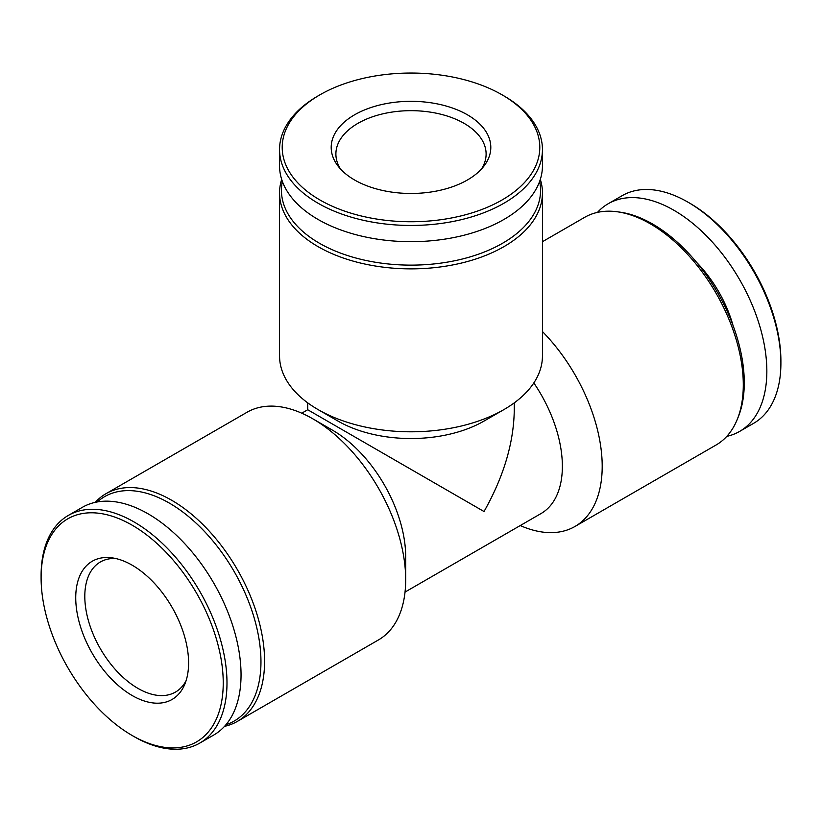<?xml version="1.0" encoding="UTF-8"?>
<svg xmlns="http://www.w3.org/2000/svg" width="822" height="822" viewBox="0 0 822 822"><rect width="100%" height="100%" fill="white"/><g stroke="black" fill="none" stroke-linecap="round" stroke-linejoin="round"><path stroke-width="1.23" d="M281.679 179.391A131.448 75.891 0 0 0 279.552 192.985L279.552 355.916A131.448 75.891 0 0 0 318.052 409.572L337.976 421.07A103.274 59.626 0 0 0 484.024 421.07L503.948 409.572A131.448 75.891 0 0 0 542.448 355.916L542.448 192.985A131.448 75.891 0 0 0 540.321 179.391M514.274 402.852L514.274 409.746C513.822 442.719 503.732 476.647 484.024 511.531L307.726 409.746L307.726 402.852M224.529 726.35A131.448 75.891 -120 0 0 237.363 721.397L378.469 639.927A131.448 75.891 -120 0 0 405.688 579.757L405.688 556.761A103.274 59.626 -120 0 0 332.663 430.276L312.75 418.778A131.448 75.891 -120 0 0 247.021 412.264L105.925 493.724A131.448 75.891 -120 0 0 95.218 502.365M405.041 592.066L540.979 513.586A103.274 59.626 -120 0 0 533.817 382.949M405.688 579.757A131.448 75.891 -120 0 0 312.75 418.778M237.363 721.397A131.448 75.891 -120 0 0 237.363 569.615A131.448 75.891 -120 0 0 105.925 493.724M225.927 724.757A129.568 74.802 -120 0 0 234.126 571.485A129.568 74.802 -120 0 0 97.284 501.954M134.048 736.594L132.167 735.505L134.048 736.594A131.448 75.891 -120 0 0 199.767 743.098L213.823 734.991A131.448 75.891 -120 0 0 213.823 583.209A131.448 75.891 -120 0 0 82.375 507.318L68.318 515.435A131.448 75.891 -120 0 0 41.1 575.606L41.1 577.774A128.787 74.36 -120 0 0 132.167 735.505A128.787 74.36 -120 0 0 223.235 682.928A128.787 74.36 -120 0 0 132.167 525.196A128.787 74.36 -120 0 0 41.1 577.774M199.767 743.098A131.448 75.891 -120 0 0 199.767 591.326A131.448 75.891 -120 0 0 68.318 515.435M132.167 695.515A79.806 46.073 -120 0 0 184.878 684.038A79.806 46.073 -120 0 0 172.065 607.314A79.806 46.073 -120 0 0 112.028 557.85A79.806 46.073 -120 0 0 76.672 610.13A79.806 46.073 -120 0 0 132.167 695.515M337.976 421.07L318.052 409.572A131.448 75.891 0 0 0 503.948 409.572M279.552 192.985A131.448 75.891 0 0 0 318.052 246.641A131.448 75.891 0 0 0 461.296 263.091A131.448 75.891 0 0 0 542.448 192.985M282.367 181.395A129.568 74.802 0 0 0 319.388 243.22A129.568 74.802 0 0 0 467.656 257.605A129.568 74.802 0 0 0 539.633 181.395M319.933 94.818L318.052 95.907A131.448 75.891 0 0 0 279.552 149.563L279.552 165.797A131.448 75.891 0 0 0 318.052 219.453A131.448 75.891 0 0 0 461.296 235.904A131.448 75.891 0 0 0 542.448 165.797L542.448 149.563A131.448 75.891 0 0 0 503.948 95.907L502.067 94.818A128.787 74.35 0 0 0 319.933 94.818A128.787 74.35 0 0 0 319.933 199.972A128.787 74.35 0 0 0 502.067 199.972A128.787 74.35 0 0 0 502.067 94.818M279.552 149.563A131.448 75.891 0 0 0 318.052 203.229A131.448 75.891 0 0 0 461.296 219.68A131.448 75.891 0 0 0 542.448 149.563M354.57 179.977A79.806 46.073 0 0 0 483.85 166.208A79.806 46.073 0 0 0 411 101.322A79.806 46.073 0 0 0 338.15 166.208A79.806 46.073 0 0 0 354.57 179.977M115.594 558.498A75.11 43.361 -120 0 0 100.366 561.981A75.11 43.361 -120 0 0 88.848 622.172A75.11 43.361 -120 0 0 137.911 688.363A75.11 43.361 -120 0 0 175.466 692.083A75.11 43.361 -120 0 0 186.111 680.626M726.782 436.369A131.448 75.891 -120 0 0 739.625 431.416L753.682 423.299A131.448 75.891 -120 0 0 780.9 363.129L780.9 360.961A128.787 74.36 -120 0 0 689.833 203.229L687.952 202.15A131.448 75.891 -120 0 0 622.233 195.636L608.177 203.753A131.448 75.891 -120 0 0 597.471 212.384M780.9 363.129A131.448 75.891 -120 0 0 687.952 202.15M739.625 431.416A131.448 75.891 -120 0 0 739.625 279.644A131.448 75.891 -120 0 0 608.177 203.753M733.019 325.45A89.577 51.724 -120 0 0 696.655 262.454M520.234 525.556A131.448 75.891 -120 0 0 574.979 526.47L716.075 445.01A131.448 75.891 -120 0 0 737.18 419.6L738.238 417.011A129.568 74.802 -120 0 0 717.442 292.447A129.568 74.802 -120 0 0 619.963 212.148L617.188 211.768A131.448 75.891 -120 0 0 584.637 217.347L542.448 241.699M737.18 419.6A131.448 75.891 -120 0 0 716.075 293.238A131.448 75.891 -120 0 0 617.188 211.768M574.979 526.47A131.448 75.891 -120 0 0 542.448 331.554M481.517 168.972A75.11 43.361 0 0 0 486.11 154.033A75.11 43.361 0 0 0 411 110.672A75.11 43.361 0 0 0 335.89 154.033A75.11 43.361 0 0 0 340.483 168.972M307.726 409.746L301.766 413.189"/></g></svg>
